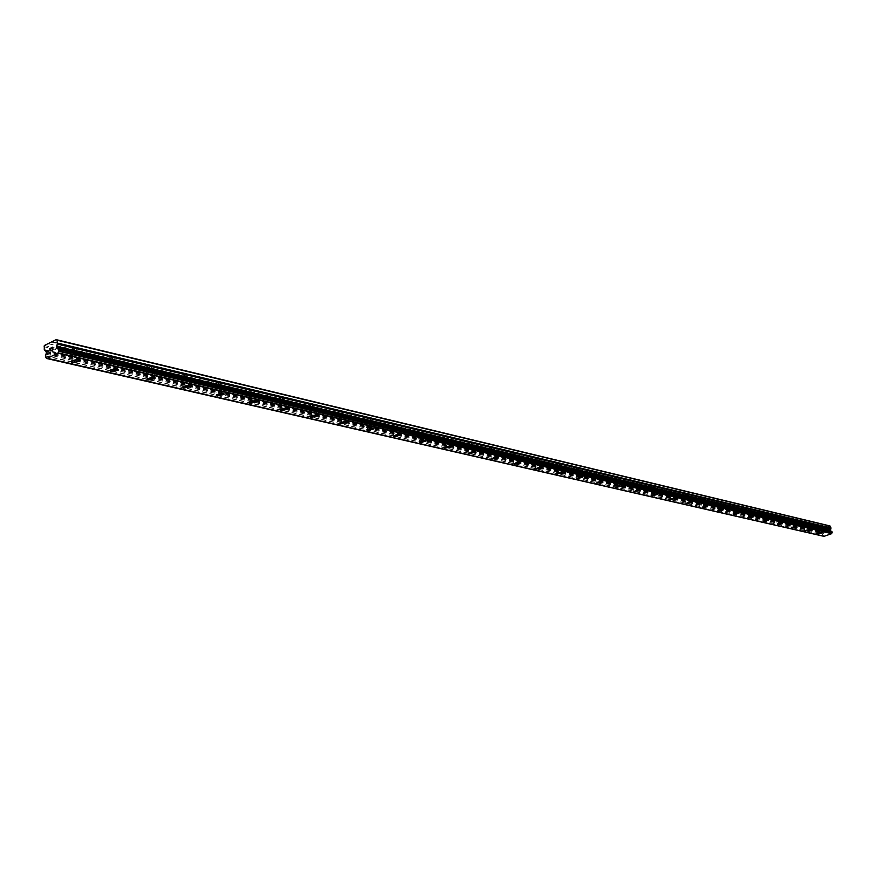 <?xml version="1.0" encoding="UTF-8"?>
<svg xmlns="http://www.w3.org/2000/svg" width="876" height="876" viewBox="0 0 876 876"><rect width="100%" height="100%" fill="white"/><g stroke="black" fill="none" stroke-linecap="round" stroke-linejoin="round"><path stroke-width="0.66" stroke-dasharray="4.38 3.29" d="M52.221 341.607L75.489 347.17L70.857 349.097L73.037 349.612L76.157 348.615L75.489 347.17L819.684 525.107L816.837 526.169L819.684 525.107L827.163 526.903L821.305 529.487L821.754 531.152L823.363 532.488L822.739 534.842L823.955 536.353M820.615 528.578L817.691 529.422L820.615 528.578M817.91 533.911L822.772 532.652M806.599 521.976L803.697 523.027L806.599 521.976M807.53 525.49L804.573 526.345L807.53 525.49M804.792 530.889L809.709 529.63M793.163 518.767L790.229 519.829L793.163 518.767M794.094 522.326L791.105 523.18L794.094 522.326M791.324 527.79L796.306 526.509M779.355 515.471L776.399 516.555L779.355 515.471M780.308 519.074L777.275 519.939L780.308 519.074M777.494 524.604L782.542 523.322M765.186 512.077L762.186 513.183L765.186 512.077M766.128 515.734L763.073 516.599L766.128 515.734M763.281 521.34L768.394 520.037M750.612 508.595L747.589 509.733L750.612 508.595M751.575 512.296L748.476 513.172L751.575 512.296M748.673 517.979L753.853 516.752M735.643 505.014L732.577 506.164L735.643 505.014M736.596 508.77L733.464 509.657L736.596 508.77M733.661 514.519L738.917 513.194M720.236 501.335L717.137 502.495L720.236 501.335M721.2 505.134L718.035 506.032L721.2 505.134M718.21 510.971L723.543 509.635M704.392 497.535L701.249 498.729L704.392 497.535M705.355 501.4L702.147 502.298L705.355 501.4M702.322 507.313L707.731 505.967M688.076 493.637L684.89 494.841L688.339 494.141L688.076 493.637M689.051 497.546L685.809 498.466L689.051 497.546M685.974 503.547L691.449 502.189M671.279 489.618L668.059 490.845L671.553 490.133L671.279 489.618M672.253 493.593L668.968 494.513L672.253 493.593M669.122 499.67L674.695 498.302M653.978 485.49L650.704 486.727L654.262 486.016L653.978 485.49M654.963 489.509L651.635 490.44L654.963 489.509M651.777 495.674L657.427 494.294M636.14 481.22L632.833 482.49L636.436 481.767L636.14 481.22M637.126 485.304L633.764 486.235L637.126 485.304M633.895 491.556L639.633 490.166M617.744 476.829L614.394 478.11L618.051 477.387L617.744 476.829M618.741 480.968L615.335 481.91L618.741 480.968M615.456 487.308L621.281 485.917M598.779 472.284L595.373 473.598L599.096 472.876L598.779 472.284M599.775 476.5L596.326 477.442L599.775 476.5M596.425 482.928L602.349 481.526M579.2 467.609L575.751 468.934L579.529 468.222L579.2 467.609M580.208 471.879L576.704 472.832L580.208 471.879M576.791 478.405L582.814 476.993M558.976 462.769L555.483 464.127L559.315 463.404L558.976 462.769M559.983 467.116L556.435 468.069L559.983 467.116M556.512 473.741L562.173 472.011L562.589 472.514M538.083 457.776L534.535 459.155L538.444 458.433L538.083 457.776M539.101 462.189L535.51 463.152L539.101 462.189M535.554 468.912L541.784 467.477M516.49 452.618L512.887 454.02L516.862 453.297L516.49 452.618M517.508 457.097L513.862 458.06L517.508 457.097M513.894 463.919L520.235 462.484M494.152 447.275L490.494 448.698L494.535 447.986L494.152 447.275M495.181 451.83L491.48 452.804L495.181 451.83M491.491 458.761L497.94 457.316M471.036 441.745L467.324 443.201L471.43 442.49L471.036 441.745M472.065 446.377L468.321 447.351L472.065 446.377M468.299 453.418L474.869 451.972M447.099 436.018L443.333 437.507L447.516 436.806L447.099 436.018M448.129 440.727L444.329 441.712L448.129 440.727M444.362 447.581L450.384 446.037L450.91 446.727M422.298 430.094L418.465 431.605L419.867 431.934L422.725 430.904L422.298 430.094M423.327 434.879L419.473 435.865L423.327 434.879M419.407 442.15L425.594 440.278L426.229 440.705M396.576 423.94L392.689 425.484L394.134 425.824L397.025 424.794L396.576 423.94M397.605 428.813L393.696 429.798L394.069 430.302L397.978 429.317L397.605 428.813M393.598 436.204L399.883 434.299L400.562 434.748M369.891 417.556L365.938 419.133L367.449 419.495L370.351 418.465L369.891 417.556M370.92 422.517L366.956 423.502L367.351 424.039L371.304 423.064L370.92 422.517M366.825 430.028L373.22 428.101L373.932 428.583M342.188 410.932L338.169 412.541L339.735 412.914L342.669 411.884L342.188 410.932M343.217 415.99L339.198 416.965L339.603 417.545L343.622 416.571L343.217 415.99M339.023 423.623L345.527 421.674L346.283 422.177M313.4 404.055L309.316 405.697L310.936 406.081L313.904 405.051L313.4 404.055M314.429 409.201L310.345 410.165L310.772 410.789L314.856 409.815L314.429 409.201M310.137 416.965L316.751 414.983L317.55 415.52M283.474 396.894L279.313 398.569L281.01 398.974L283.988 397.945L283.474 396.894M284.492 402.139L280.353 403.102L280.802 403.77L284.941 402.807L284.492 402.139M280.101 410.034L286.824 408.03L287.678 408.61M252.321 389.448L248.094 391.167L249.857 391.583L252.868 390.554L252.321 389.448M253.35 394.791L249.145 395.755L249.616 396.467L253.81 395.503L253.35 394.791M248.839 402.829L255.683 400.792L256.591 401.405M219.887 381.695L215.584 383.447L217.423 383.885L220.445 382.856L219.887 381.695M220.905 387.137L216.646 388.09L217.128 388.856L221.398 387.904L220.905 387.137M216.273 395.317L223.249 393.258L224.223 393.915M186.084 373.614L181.704 375.399L183.61 375.859L186.665 374.84L186.084 373.614M187.092 379.166L182.766 380.107L183.281 380.929L187.606 379.987L187.092 379.166M182.339 387.488L189.435 385.396L190.486 386.108M150.814 365.172L146.347 367.011L148.351 367.482L151.417 366.475L150.814 365.172M151.811 370.844L147.42 371.774L147.956 372.661L152.358 371.731L151.811 370.844M146.927 379.319L154.165 377.206L155.282 377.961M113.979 356.368L109.445 358.251L111.526 358.744L114.614 357.747L113.979 356.368M114.975 362.16L110.507 363.069L111.077 364.022L115.544 363.113L114.975 362.16M109.949 370.789L110.256 370.088L117.329 368.643L118.523 369.453M76.475 353.072L71.942 353.97L72.533 354.999L77.066 354.101L76.475 353.072M71.295 361.865L71.635 361.109L78.829 359.697L80.11 360.562M77.625 352.513L70.441 353.926L71.394 355.557L78.566 354.134L77.625 352.513M78.698 358.941L71.514 360.343L72.456 361.963L79.639 360.551L78.698 358.941M116.114 361.613L109.04 363.047L109.949 364.569L117.012 363.124L116.114 361.613M117.198 367.898L110.124 369.344L111.022 370.844L118.096 369.398L117.198 367.898M152.939 370.318L145.974 371.774L146.839 373.187L153.793 371.72L152.939 370.318M154.034 376.472L147.069 377.939L147.924 379.341L154.888 377.863L154.034 376.472M188.209 378.651L181.354 380.129L182.164 381.443L189.019 379.954L188.209 378.651M189.304 384.684L182.449 386.174L183.259 387.477L190.114 385.977L189.304 384.684M222.011 386.634L215.255 388.145L216.033 389.36L222.778 387.849L222.011 386.634M223.117 392.558L216.361 394.058L217.128 395.273L223.884 393.762L223.117 392.558M254.434 394.299L247.788 395.821L248.521 396.959L255.179 395.437L254.434 394.299M255.551 400.102L248.894 401.624L249.627 402.752L256.285 401.23L255.551 400.102M285.576 401.657L279.017 403.19L279.729 404.252L286.277 402.719L285.576 401.657M286.693 407.351L280.123 408.884L280.835 409.935L287.394 408.402L286.693 407.351M315.502 408.731L309.042 410.275L309.71 411.26L316.17 409.716L315.502 408.731M316.608 414.315L310.148 415.859L310.816 416.834L317.276 415.29L316.608 414.315M344.268 415.531L337.906 417.075L338.552 417.994L344.914 416.45L344.268 415.531M345.385 421.017L339.023 422.56L339.658 423.48L346.031 421.925L345.385 421.017M371.971 422.079L365.686 423.623L366.299 424.488L372.574 422.933L371.971 422.079M373.088 427.466L366.803 429.01L367.416 429.864L373.691 428.309L373.088 427.466M398.635 428.375L392.448 429.93L393.039 430.74L399.215 429.185L398.635 428.375M399.752 433.675L393.565 435.219L394.145 436.018L400.332 434.463L399.752 433.675M424.345 434.452L418.246 436.007L418.805 436.763L424.904 435.208L424.345 434.452M425.462 439.653L419.352 441.208L419.911 441.953L426.01 440.398L425.462 439.653M449.136 440.31L443.125 441.865L443.661 442.566L449.662 441.011L449.136 440.31M450.253 445.424L444.231 446.979L444.767 447.68L450.779 446.125L450.253 445.424M473.062 445.972L467.127 447.516L467.642 448.173L473.566 446.629L473.062 445.972M474.168 450.998L468.233 452.542L468.748 453.199L474.683 451.644L474.168 450.998M496.166 451.425L490.319 452.969L490.801 453.593L496.648 452.049L496.166 451.425M497.272 456.374L491.414 457.918L491.907 458.531L497.754 456.987L497.272 456.374M518.482 456.703L512.712 458.236L513.183 458.816L518.953 457.283L518.482 456.703M519.588 461.564L513.818 463.097L514.278 463.678L520.048 462.145L519.588 461.564M540.065 461.805L534.371 463.327L534.82 463.875L540.514 462.342L540.065 461.805M541.171 466.59L535.466 468.113L535.915 468.66L541.609 467.127L541.171 466.59M560.947 466.733L555.329 468.255L555.756 468.769L561.363 467.247L560.947 466.733M562.042 471.452L556.413 472.963L556.84 473.478L562.469 471.956L562.042 471.452M581.149 471.507L575.609 473.018L581.554 471.989L581.149 471.507M582.244 476.15L576.693 477.661L577.098 478.143L582.649 476.632L582.244 476.15M600.717 476.139L595.242 477.639L600.717 476.139M601.801 480.705L596.326 482.205L601.801 480.705M619.671 480.617L614.273 482.107L619.671 480.617M620.755 485.118L615.346 486.607L620.755 485.118M638.046 484.954L632.713 486.432L638.046 484.954M639.13 489.388L633.786 490.867L639.13 489.388M655.872 489.169L650.594 490.637L655.872 489.169M656.934 493.538L651.667 495.006L656.934 493.538M673.162 493.254L667.95 494.71L673.162 493.254M674.224 497.568L669.012 499.013L674.224 497.568M689.938 497.218L684.802 498.663L689.938 497.218M691 501.466L685.853 502.912L691 501.466M706.242 501.072L701.161 502.506L706.242 501.072M707.293 505.266L702.213 506.689L707.293 505.266M722.076 504.817L717.05 506.229L722.076 504.817M723.116 508.945L718.101 510.369L723.116 508.945M737.461 508.452L732.5 509.854L737.461 508.452M738.501 512.526L733.54 513.927L738.501 512.526M752.429 511.989L747.524 513.38L752.429 511.989M753.459 516.008L748.553 517.398L753.459 516.008M766.982 515.427L762.131 516.807L766.982 515.427M768.011 519.391L763.16 520.771L768.011 519.391M781.14 518.778L776.355 520.147L781.14 518.778M782.169 522.687L777.373 524.056L782.169 522.687M794.926 522.03L790.196 523.388L794.926 522.03M795.945 525.896L791.203 527.253L795.945 525.896M808.351 525.206L803.664 526.542L808.351 525.206M809.358 529.016L804.672 530.363L809.358 529.016M821.425 528.294L816.793 529.619L821.425 528.294M822.433 532.06L817.801 533.385L822.433 532.06M51.87 350.334L53.042 349.765L52.615 347.159M50.961 350.071L50.852 350.696M50.085 351.079L50.688 350.926M49.954 350.718L50.775 348.068M826.024 532.17L825.86 531.579L826.736 531.929L826.024 532.17M825.827 531.48L825.674 530.878L825.827 531.48M825.674 530.878L826.397 530.626L825.674 530.878M826.364 530.528L825.553 530.812L825.948 532.312L826.769 532.028L825.948 532.312L825.553 530.812L826.364 530.528M827.743 531.677L827.36 530.177L827.765 531.677M827.36 530.177L827.623 531.513L827.36 530.177M829.933 525.928L827.163 526.903M73.037 349.612L109.445 358.251M48.892 343.71L824.404 527.867M48.662 343.819L70.857 349.097M76.322 348.013L112.686 356.685M111.526 358.744L146.347 367.011M114.767 357.189L149.566 365.489M148.351 367.482L181.704 375.399M151.559 365.971L184.88 373.921M183.61 375.859L215.584 383.447M186.785 374.38L218.726 382.013M217.423 383.885L248.094 391.167M220.566 382.44L251.204 389.765M249.857 391.583L279.313 398.569M252.967 390.181L282.39 397.2M281.01 398.974L309.316 405.697M284.076 397.605L312.36 404.362M310.936 406.081L338.169 412.541M313.98 404.745L341.18 411.238M339.735 412.914L365.938 419.133M342.746 411.61L368.916 417.863M367.449 419.495L392.689 425.484M370.417 418.224L395.634 424.236M394.134 425.824L418.465 431.605M397.08 424.586L421.378 430.39M419.867 431.934L443.333 437.507M422.78 430.718L446.212 436.314M444.68 437.825L467.324 443.201M447.559 436.642L470.182 442.041M468.627 443.508L490.494 448.698M471.474 442.347L493.319 447.559M491.754 449.005L512.887 454.02M494.579 447.866L515.679 452.903M514.102 454.305L534.535 459.155M516.895 453.188L537.295 458.06M535.707 459.429L555.483 464.127M538.466 458.345L558.209 463.054M556.61 464.4L575.751 468.934M559.348 463.327L578.445 467.883M576.846 469.197L595.373 473.598M579.551 468.145L598.045 472.569M596.447 473.85L614.394 478.11M599.118 472.821L617.043 477.102M615.423 478.362L632.833 482.49M618.982 481.242L618.051 477.387L635.45 481.493M633.83 482.72L650.704 486.727L651.635 490.44M636.447 481.734L653.299 485.753M651.678 486.957L668.059 490.845L668.968 494.513M654.273 485.983L670.622 489.892M669.001 491.075L684.89 494.841M672.461 493.823L671.553 490.133L687.43 493.9M685.809 495.06L701.249 498.729L702.147 502.298M688.35 494.119L703.757 497.798M702.136 498.937L717.137 502.495L718.035 506.032M705.552 501.598L704.643 498.017L719.623 501.587M718.002 502.704L732.577 506.164L733.464 509.657M721.386 505.332L720.488 501.795L735.041 505.266M733.42 506.361L747.589 509.733L748.476 513.172M736.771 508.945L735.884 505.452L750.031 508.846M748.411 509.92L762.197 513.194L763.073 516.599M750.852 509.044L764.617 512.329M762.996 513.38L776.41 516.566L777.275 519.939M765.405 512.515L778.797 515.712M777.187 516.752L790.251 519.851M779.574 515.898L792.616 519.019M791.006 520.037L803.719 523.049M793.36 519.194L806.062 522.227M804.453 523.224L816.837 526.169L817.691 529.422M806.796 522.403L819.159 525.348M817.56 526.334L824.699 528.031M819.881 525.523L826.999 527.221M44.315 345.505L821.633 528.83M43.8 346.688L821.305 529.487M46.023 354.233L823.188 533.867M46.8 358.492L823.9 536.331M51.958 342.188L74.142 347.487M44.271 349.568L821.754 531.152M44.709 350.334L822.093 531.601M46.11 351.276L823.133 532.181M46.406 351.78L823.363 532.488M46.538 352.579L823.484 532.947M46.439 353.28L823.451 533.342M46.056 354.156L823.199 533.823M45.421 355.656L822.805 534.656M45.311 355.985L822.739 534.842M45.541 357.419L822.958 535.663M823.057 535.773L46.318 357.736L823.101 535.773M46.713 358.372L823.834 536.254M803.697 523.027L804.573 526.345M790.229 519.829L791.105 523.18M684.901 494.83L685.809 498.466M632.844 482.446L633.764 486.235M614.404 478.066L615.335 481.91M595.395 473.533L596.326 477.442M575.773 468.868L576.704 472.832M555.504 464.039L556.435 468.069M534.568 459.057L535.51 463.152M512.92 453.899L513.862 458.06M490.538 448.567L491.48 452.804M467.368 443.048L468.321 447.351M443.376 437.332L444.329 441.712M418.52 431.408L419.473 435.865M392.744 425.265L393.696 429.798M366.004 418.892L366.956 423.502M338.245 412.267L339.198 416.965M309.403 405.391L310.345 410.165M279.411 398.241L280.353 403.102M248.204 390.784L249.145 395.755M215.704 383.031L216.646 388.09M181.825 374.939L182.766 380.107M146.489 366.507L147.42 371.774M109.588 357.693L110.507 363.069M71.022 348.473L71.942 353.97M70.441 353.926L71.514 360.343M109.04 363.047L110.124 369.344M145.974 371.774L147.069 377.939M181.354 380.129L182.449 386.174M215.255 388.145L216.361 394.058M247.788 395.821L248.894 401.624M279.017 403.19L280.123 408.884M309.042 410.275L310.148 415.859M337.906 417.075L339.023 422.56M365.686 423.623L366.803 429.01M392.448 429.93L393.565 435.219M418.246 436.007L419.352 441.208M443.125 441.865L444.231 446.979M467.127 447.516L468.233 452.542M490.319 452.969L491.414 457.918M512.712 458.236L513.818 463.097M534.371 463.327L535.466 468.113M555.329 468.255L556.413 472.963M575.609 473.018L576.693 477.661M595.242 477.639L596.326 482.205M614.273 482.107L615.346 486.607M632.713 486.432L633.786 490.867M650.594 490.637L651.667 495.006M667.95 494.71L669.012 499.013M684.802 498.663L685.853 502.912M701.161 502.506L702.213 506.689M717.05 506.229L718.101 510.369M732.5 509.854L733.54 513.927M747.524 513.38L748.553 517.398M762.131 516.807L763.16 520.771M776.355 520.147L777.373 524.056M790.196 523.388L791.203 527.253M803.664 526.542L804.672 530.363M816.793 529.619L817.801 533.385M821.644 528.513L822.652 532.279M808.581 525.436L809.588 529.246M795.167 522.271L796.174 526.137M781.381 519.019L782.41 522.939M767.234 515.69L768.263 519.654M752.692 512.263L753.721 516.282M737.734 508.737L738.786 512.81M722.361 505.123L723.412 509.252M706.538 501.4L707.589 505.583M690.255 497.568L691.317 501.806M673.48 493.615L674.553 497.918M656.212 489.553L657.285 493.922M638.407 485.359L639.48 489.793M620.044 481.044L621.128 485.545M601.1 476.588L602.195 481.154M581.554 471.989L582.649 476.632M561.363 467.247L562.469 471.956M540.514 462.342L541.609 467.127M518.953 457.283L520.048 462.145M496.648 452.049L497.754 456.987M473.566 446.629L474.683 451.644M449.662 441.011L450.779 446.125M424.904 435.208L426.01 440.398M399.215 429.185L400.332 434.463M372.574 422.933L373.691 428.309M344.914 416.45L346.031 421.925M316.17 409.716L317.276 415.29M286.277 402.719L287.394 408.402M255.179 395.437L256.285 401.23M222.778 387.849L223.884 393.762M189.019 379.954L190.114 385.977M153.793 371.72L154.888 377.863M117.012 363.124L118.096 369.398M78.566 354.134L79.639 360.551M76.157 348.615L77.066 354.101M114.614 357.747L115.544 363.113M151.417 366.475L152.358 371.731M186.665 374.84L187.606 379.987M220.445 382.856L221.398 387.904M252.868 390.554L253.81 395.503M283.988 397.945L284.941 402.807M313.904 405.051L314.856 409.815M342.669 411.884L343.622 416.571M370.351 418.465L371.304 423.064M397.025 424.794L397.978 429.317M422.725 430.904L423.677 435.35M447.516 436.806L448.457 441.175M471.43 442.49L472.383 446.793M494.535 447.986L495.477 452.213M516.862 453.297L517.804 457.458M538.444 458.433L539.386 462.528M559.315 463.404L560.257 467.434M579.529 468.222L580.46 472.186M599.096 472.876L600.027 476.785M636.436 481.767L637.356 485.556M654.262 486.016L655.171 489.75M688.339 494.141L689.248 497.765M750.841 509.011L751.739 512.471M765.405 512.471L766.292 515.898M779.574 515.844L780.461 519.227M793.36 519.129L794.247 522.479M806.796 522.315L807.672 525.633M819.87 525.436L820.746 528.721M46.023 357.594L823.309 535.784M58.035 349.316L831.609 531.502"/><path stroke-width="1.31" d="M822.772 532.652L817.91 533.911M818.14 534.053L822.772 532.728L818.14 534.053M809.709 529.63L804.792 530.889M805.022 531.042L809.709 529.706L805.022 531.042M796.306 526.509L791.324 527.79M791.565 527.943L796.306 526.596L791.565 527.943M782.542 523.322L777.494 524.604M777.746 524.768L782.531 523.41L777.746 524.768M768.394 520.037L763.281 521.34M763.543 521.505L768.383 520.125L763.543 521.505M753.853 516.763L748.673 517.979M738.917 513.194L733.661 514.519M733.946 514.705L738.906 513.303L733.946 514.705M723.543 509.635L718.21 510.971M718.517 511.157L723.532 509.744L718.517 511.157M707.731 505.967L702.322 507.313M702.64 507.511L707.72 506.087L702.64 507.511M691.449 502.189L685.974 503.547M686.302 503.755L691.438 502.32L686.302 503.755M674.695 498.302L669.122 499.67M669.472 499.889L674.673 498.433L669.472 499.889M657.427 494.294L651.777 495.674M652.138 495.915L657.405 494.436L652.138 495.915M639.633 490.166L633.895 491.556M634.268 491.808L639.611 490.319L634.268 491.808M621.281 485.917L615.456 487.308M615.85 487.571L621.259 486.081L615.85 487.571M602.349 481.526L596.425 482.928M596.841 483.202L602.316 481.701L596.841 483.202M582.814 476.993L576.791 478.405M577.229 478.701L576.824 478.219L582.781 477.19L577.229 478.701M562.6 472.525L556.972 474.036L556.545 473.533L562.173 472.011L562.6 472.525L556.512 473.741M541.784 467.477L535.554 468.912M536.046 469.229L535.597 468.693L541.302 467.171L541.74 467.707L536.046 469.229M520.235 462.484L513.894 463.919M514.409 464.258L513.949 463.689L519.72 462.156L520.191 462.725L514.409 464.258M497.94 457.316L491.491 458.761M492.038 459.123L491.545 458.509L497.404 456.965L497.886 457.579L492.038 459.123M474.869 451.972L468.299 453.418M468.879 453.801L468.364 453.144L474.31 451.6L474.814 452.246L468.879 453.801M450.91 446.738L444.899 448.282L444.362 447.581L450.384 446.037L450.91 446.738L444.899 448.282L444.362 447.592M426.229 440.705L419.407 442.15M420.042 442.577L419.495 441.832L425.594 440.278L426.152 441.022L420.042 442.577M400.562 434.748L394.277 436.653L393.598 436.204M394.277 436.653L393.696 435.854L399.894 434.31L400.474 435.098L394.277 436.653M373.932 428.583L367.548 430.51L366.825 430.028M367.548 430.51L366.935 429.656L373.22 428.112L373.822 428.955L367.548 430.51M346.283 422.177L339.789 424.126L339.023 423.623M339.789 424.137L339.154 423.217L345.527 421.674L346.162 422.582L339.789 424.137M317.55 415.52L310.947 417.502L310.137 416.965M310.958 417.513L310.279 416.527L316.751 414.994L317.419 415.969L310.958 417.513M287.678 408.61L280.966 410.614L280.101 410.034M280.966 410.614L280.265 409.563L286.824 408.041L287.525 409.081L280.966 410.614M256.591 401.405L249.759 403.442L248.839 402.829M249.759 403.442L249.025 402.325L255.683 400.803L256.416 401.92L249.759 403.442M224.223 393.915L217.259 395.974L216.273 395.317M217.259 395.974L216.492 394.769L223.249 393.269L224.015 394.474L217.259 395.974M190.486 386.108L183.391 388.188L182.339 387.488M183.391 388.199L182.58 386.896L189.446 385.407L190.245 386.699L183.391 388.199M155.282 377.961L148.055 380.064L146.927 379.319M148.055 380.075L147.201 378.673L154.165 377.217L155.019 378.607L148.055 380.075M118.523 369.453L118.227 370.143L111.153 371.588L109.949 370.789M111.153 371.599L110.256 370.099L117.329 368.654L118.227 370.154L111.153 371.599M80.11 360.562L79.771 361.306L72.588 362.73L71.295 361.865M72.588 362.73L71.635 361.12L78.829 359.707L79.771 361.317L72.588 362.73M52.878 349.655L52.702 348.615L52.878 349.655L51.848 350.159L52.878 349.655M52.68 348.44L52.505 347.4L52.68 348.44M52.615 347.159L51.454 347.739L52.615 347.159L53.042 349.765L51.881 350.334M50.972 350.071L50.085 351.079M49.833 350.247L50.041 349.612L49.844 350.247M50.041 349.612L50.512 348.385L50.041 349.612M50.512 348.385L49.417 348.922L50.512 348.385M50.775 348.068L49.395 348.747L50.764 348.068L49.921 350.488L50.808 350.553L49.965 350.718M45.738 357.594L46.877 358.547L57.958 353.127L58.758 350.937L58.528 349.491L56.436 347.706L57.466 343.063L56.995 340.173L56.184 339.647L44.315 345.505L44.271 349.568L46.538 352.579L45.311 355.985L46.318 357.736L45.683 357.594M831.39 531.404L830.415 530.528L830.985 527.921L829.933 525.928L56.184 339.647M46.877 358.547L823.955 536.353L831.696 533.67L831.828 531.513L58.44 349.349M48.268 343.556L48.892 343.71M57.958 353.127L831.696 533.67M58.002 353.006L831.729 533.604M57.378 348.659L831.116 531.108M56.995 340.173L830.536 526.257M58.046 352.82L831.751 533.495M58.648 351.254L832.123 532.63M58.758 350.937L832.189 532.455M58.528 349.491L831.97 531.622M57.334 348.615L831.083 531.086M56.732 348.221L830.645 530.834M56.436 347.706L830.415 530.528M56.305 346.907L830.295 530.068M56.403 346.206L830.328 529.673M57.323 344.115L830.919 528.524M57.466 343.063L830.985 527.921M58.385 349.316L831.872 531.524"/></g></svg>
